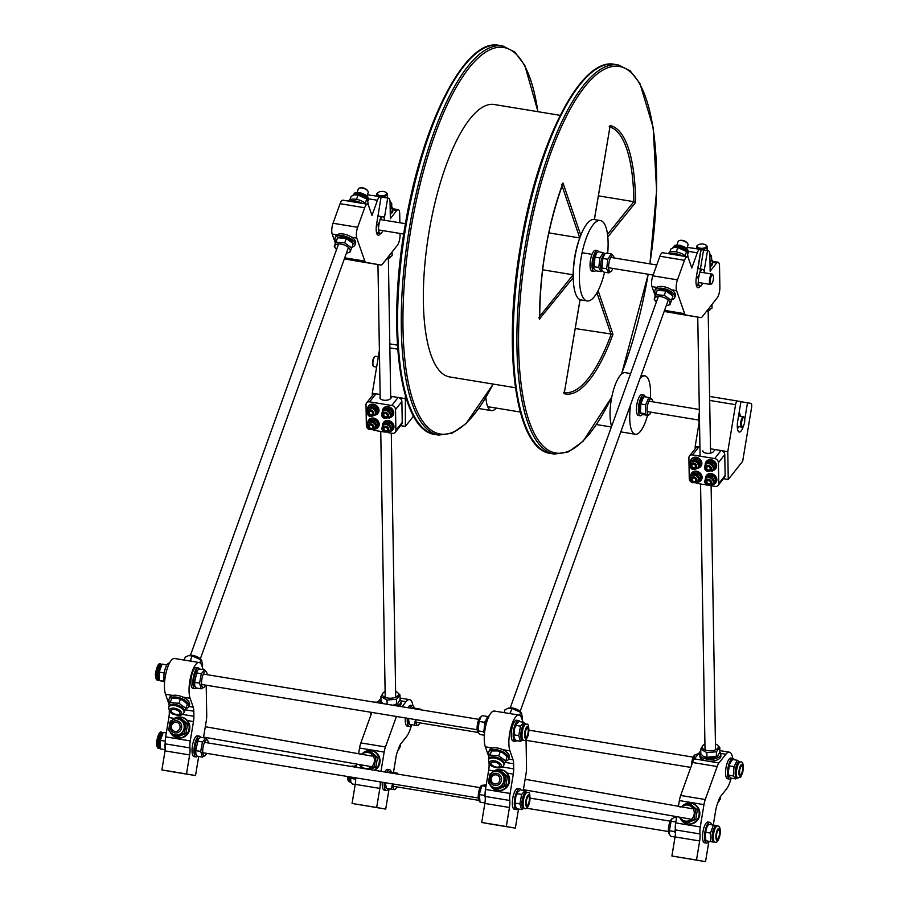 <?xml version="1.0" encoding="UTF-8"?>
<svg xmlns="http://www.w3.org/2000/svg" width="907" height="907" viewBox="0 0 907 907"><rect width="100%" height="100%" fill="white"/><g stroke="black" fill="none" stroke-linecap="round" stroke-linejoin="round"><path stroke-width="1.36" d="M169.269 710.703L169.292 712.244A10.521 3.333 -80.7 0 1 168.872 717.505L165.675 736.869A10.521 3.333 99.3 0 0 165.357 743.876A10.521 3.333 -80.7 0 1 165.04 750.883L161.888 769.93L170.924 771.517L195.527 775.564L198.678 756.495M165.04 750.883L189.642 754.919A10.521 3.333 99.3 0 0 189.96 747.912A10.521 3.333 -80.7 0 1 190.266 740.906L165.675 736.869M189.642 754.919L186.491 773.966L195.527 775.564M203.474 737.731L206.297 720.714A10.521 3.333 -80.7 0 0 206.717 715.453L206.206 685.204M203.236 669.615L201.864 665.681A19.716 6.258 99.3 0 0 199.189 662.529A19.716 6.258 99.3 0 0 190.867 675.942A19.716 6.258 99.3 0 0 190.119 698.288L193.236 707.211L188.781 706.474M185.345 709.83L193.815 711.213A10.521 3.333 99.3 0 0 193.236 707.211M193.815 711.213L193.894 716.281L182.613 714.433M187.398 720.555L193.474 721.553A10.521 3.333 99.3 0 0 193.894 716.281M193.474 721.553L190.266 740.906M186.491 773.966L161.888 769.93M199.189 662.529L174.586 658.493A19.716 6.258 99.3 0 0 166.264 671.894A19.716 6.258 99.3 0 0 165.516 694.252L168.634 703.163A10.521 3.333 -80.7 0 1 169.076 705.204M389.103 788.784A10.521 3.333 99.3 0 0 388.876 790.042L385.713 809.089L352.075 803.455L355.238 784.351L379.84 788.387A10.521 3.333 99.3 0 0 380.203 781.879M355.601 777.832A10.521 3.333 -80.7 0 1 355.238 784.351M356.372 767.311L356.905 764.113M358.616 753.74L359.569 748.026L384.16 752.073A10.521 3.333 -80.7 0 1 385.464 746.96L396.438 716.462M385.464 746.96L360.861 742.912A10.521 3.333 99.3 0 0 359.569 748.026M360.861 742.912L371.836 712.426M377.459 702.687L380.94 698.288M352.075 803.455L376.677 807.491L379.84 788.387M385.713 809.089L376.677 807.491M411.585 724.682A19.716 6.258 -80.7 0 1 406.642 736.461L400.837 743.808A10.521 3.333 99.3 0 0 399.001 747.391L397.289 752.141A10.521 3.333 99.3 0 0 395.985 757.254L393.468 772.503M402.062 706.734L406.053 701.678A19.716 6.258 -80.7 0 1 409.545 699.614A19.716 6.258 -80.7 0 1 412.934 705.793M380.974 771.347L384.16 752.073M489.077 763.263L489.111 764.805A10.521 3.333 -80.7 0 1 488.692 770.066L485.483 789.43A10.521 3.333 99.3 0 0 485.166 796.437A10.521 3.333 -80.7 0 1 484.86 803.443L481.708 822.49L490.744 824.078L515.346 828.125L518.498 809.055M484.86 803.443L509.462 807.479A10.521 3.333 99.3 0 0 509.768 800.473A10.521 3.333 -80.7 0 1 510.085 793.466L485.483 789.43M509.462 807.479L506.299 826.526L515.346 828.125M523.294 790.292L526.117 773.274A10.521 3.333 -80.7 0 0 526.525 768.014L526.049 739.364M523.044 722.176L521.672 718.242A19.716 6.258 99.3 0 0 519.008 715.09A19.716 6.258 99.3 0 0 510.675 728.502A19.716 6.258 99.3 0 0 509.938 750.849L513.045 759.771L508.6 759.034M505.165 762.39L513.623 763.773A10.521 3.333 99.3 0 0 513.045 759.771M513.623 763.773L513.713 768.841L502.421 766.993M507.217 773.115L513.294 774.113A10.521 3.333 99.3 0 0 513.713 768.841M513.294 774.113L510.085 793.466M506.299 826.526L481.708 822.49M519.008 715.09L494.406 711.054A19.716 6.258 99.3 0 0 486.073 724.455A19.716 6.258 99.3 0 0 485.336 746.812L488.454 755.724A10.521 3.333 -80.7 0 1 488.896 757.764M707.891 825.427A8.548 2.71 99.3 0 0 707.777 825.597A8.548 2.71 99.3 0 0 707.131 826.776L706.099 829.633A8.548 2.71 99.3 0 0 705.227 834.928L705.929 840.812L708.945 841.345A10.521 3.333 99.3 0 0 708.684 842.603L705.533 861.65L671.894 856.015L675.057 836.912L699.66 840.959A10.521 3.333 99.3 0 0 699.977 833.941A10.521 3.333 -80.7 0 1 700.283 826.935L703.979 804.634A10.521 3.333 -80.7 0 1 705.283 799.521L717.154 766.528A10.521 3.333 -80.7 0 1 718.99 762.946L725.872 754.239A19.716 6.258 -80.7 0 1 729.353 752.175A19.716 6.258 -80.7 0 1 732.743 758.309M700.283 826.935L675.681 822.898A10.521 3.333 99.3 0 0 675.375 829.905A10.521 3.333 -80.7 0 1 675.057 836.912M675.681 822.898L676.713 816.674M678.436 806.3L679.377 800.586L703.979 804.634M705.283 799.521L680.681 795.473A10.521 3.333 99.3 0 0 679.377 800.586M680.681 795.473L692.551 762.492L717.154 766.528M718.99 762.946L694.388 758.898A10.521 3.333 99.3 0 0 692.551 762.492M694.388 758.898L700.76 750.849M671.894 856.015L696.497 860.051L699.66 840.959M705.533 861.65L696.497 860.051M731.121 778.319A19.716 6.258 -80.7 0 1 726.45 789.022L720.646 796.369A10.521 3.333 99.3 0 0 718.82 799.951L717.108 804.702A10.521 3.333 99.3 0 0 715.804 809.815L713.276 825.064M174.983 731.382A4.603 4.365 100 0 1 172.387 723.956A4.603 4.365 100 0 1 179.847 725.181A4.603 4.365 100 0 1 174.983 731.382M494.803 783.943A4.603 4.365 100 0 1 492.195 776.517A4.603 4.365 100 0 1 499.655 777.741A4.603 4.365 100 0 1 494.803 783.943M505.845 776.222L504.269 785.745L495.653 789.226L497.217 789.509L505.845 786.029L507.421 776.494L500.381 770.44L498.805 770.168L505.845 776.222L507.421 776.494M489.621 775.519L490.188 773.648L492.728 772.413M494.281 771.755L498.805 770.168M490.732 785.247L488.612 783.172L488.68 781.188M495.653 789.226L491.764 786.165M495.131 787.548A8.106 7.687 -80 0 0 504.315 780.904A8.106 7.687 -80 0 0 498.068 771.619M504.269 785.745L505.845 786.029M491.855 772.809A10.521 9.977 100 0 1 500.823 769.658L501.48 769.771A10.521 9.977 100 0 1 509.485 781.8A10.521 9.977 100 0 1 497.943 790.496A10.521 9.977 100 0 1 497.83 790.485A10.521 9.977 100 0 1 497.728 790.462M500.823 769.658A10.521 9.977 100 0 1 508.838 781.687A10.521 9.977 100 0 1 497.285 790.382A10.521 9.977 100 0 1 497.172 790.371A10.521 9.977 100 0 1 489.871 784.442M186.037 723.661L184.461 733.185L175.833 736.665L177.409 736.949L186.026 733.468L187.602 723.933L180.561 717.879L178.996 717.607L186.037 723.661L187.602 723.933M169.802 722.958L170.38 721.088L172.92 719.852M174.461 719.194L178.996 717.607M170.913 732.686L168.793 730.611L168.861 728.627M175.833 736.665L171.956 733.604M175.312 734.987A8.106 7.687 -80 0 0 184.506 728.344A8.106 7.687 -80 0 0 178.248 719.058M184.461 733.185L186.026 733.468M172.035 720.249A10.521 9.977 100 0 1 181.015 717.097L181.672 717.21A10.521 9.977 100 0 1 189.676 729.239A10.521 9.977 100 0 1 178.021 737.924A10.521 9.977 100 0 1 177.908 737.901M181.015 717.097A10.521 9.977 100 0 1 189.019 729.126A10.521 9.977 100 0 1 170.062 731.881M360.192 754.545L368.82 751.064L370.475 751.359L377.516 757.413L375.929 766.948L369.954 769.544M368.82 751.064L375.861 757.118L377.516 757.413M375.861 757.118L374.274 766.653L375.929 766.948M374.274 766.653L367.63 769.159M363.492 768.478L359.013 764.488M360.079 764.68A8.106 7.687 -80 0 0 374.33 761.755A8.106 7.687 -80 0 0 361.904 754.318M371.757 750.713A10.521 9.977 100 0 1 374.659 770.315M362.641 753.354A10.521 9.977 100 0 1 379.262 759.238A10.521 9.977 100 0 1 373.99 770.202M362.04 768.24A10.521 9.977 100 0 1 360.476 765.916M680.012 807.105L688.628 803.625L690.284 803.919L697.324 809.974L695.748 819.509L687.132 822.989L685.477 822.694L678.436 816.64M688.628 803.625L695.669 809.679L697.324 809.974M695.669 809.679L694.093 819.214L695.748 819.509M694.093 819.214L685.477 822.694M679.887 817.241A8.106 7.687 -80 0 0 694.15 814.316A8.106 7.687 -80 0 0 681.713 806.879M691.565 803.285A10.521 9.977 100 0 1 691.678 803.296A10.521 9.977 100 0 1 699.682 815.325A10.521 9.977 100 0 1 687.914 823.987M682.449 805.915A10.521 9.977 100 0 1 699.025 815.212A10.521 9.977 100 0 1 680.295 818.477M716.598 834.089A4.603 1.463 -80.7 0 1 719.217 830.143A4.603 1.463 -80.7 0 1 719.478 834.576A4.603 1.463 -80.7 0 1 717.811 838.703A4.603 1.463 -80.7 0 1 716.598 834.089M739.647 770.088A4.603 1.463 -80.7 0 1 742.266 766.143A4.603 1.463 -80.7 0 1 742.527 770.576A4.603 1.463 -80.7 0 1 740.86 774.691A4.603 1.463 -80.7 0 1 739.647 770.088M526.91 798.534A4.603 1.463 -80.7 0 1 529.03 796.618A4.603 1.463 -80.7 0 1 529.291 801.051A4.603 1.463 -80.7 0 1 527.625 805.178A4.603 1.463 -80.7 0 1 526.275 803.625A4.603 1.463 -80.7 0 1 526.91 798.534M526.185 729.217A4.603 1.463 -80.7 0 1 527.885 728.344A4.603 1.463 -80.7 0 1 528.135 732.788A4.603 1.463 -80.7 0 1 526.479 736.903A4.603 1.463 -80.7 0 1 525.085 734.806A4.603 1.463 -80.7 0 1 526.185 729.217M518.759 735.634L520.505 726.144L523.906 722.312L519.201 721.541L516.287 724.047A8.548 2.71 99.3 0 0 514.632 728.31L513.986 736.575L514.586 738.604L515.72 740.52L520.425 741.291L518.759 735.634L514.054 734.863M514.008 731.711A8.548 2.71 99.3 0 0 513.986 736.575M520.505 726.144L515.8 725.373L514.632 728.31M516.287 724.047L515.709 726.439M525.947 729.988A4.365 1.383 99.3 0 0 525.164 734.398A4.365 1.383 99.3 0 0 525.992 736.858A4.365 1.383 99.3 0 0 528.067 732.777A4.365 1.383 99.3 0 0 527.409 728.23A4.365 1.383 99.3 0 0 525.947 729.988M522.738 740.112L520.425 741.291M526.173 724.251L524.938 724.047A8.106 2.574 99.3 0 0 522.228 727.289A8.106 2.574 99.3 0 0 520.765 735.464A8.106 2.574 99.3 0 0 522.307 740.033L523.543 740.237C525.119 741.178 526.684 739.454 528.237 735.078C529.371 726.813 528.679 723.196 526.173 724.251A8.106 2.574 99.3 0 0 523.464 727.493A8.106 2.574 99.3 0 0 522.001 735.668A8.106 2.574 99.3 0 0 523.543 740.237M523.906 722.312L525.368 724.103M516.605 740.668A10.521 3.333 -80.7 0 1 515.153 741.302L513.181 740.985A10.521 3.333 -80.7 0 1 511.185 735.055A10.521 3.333 -80.7 0 1 513.079 724.444A10.521 3.333 -80.7 0 1 516.593 720.226L518.566 720.555A10.521 3.333 -80.7 0 1 519.734 721.632M515.153 741.302A10.521 3.333 -80.7 0 1 513.147 735.373A10.521 3.333 -80.7 0 1 515.051 724.772A10.521 3.333 -80.7 0 1 518.566 720.555M165.244 741.847L165.267 740.849M165.051 741.155L160.346 740.384L160.482 748.899L165.21 749.715L160.335 748.887L159.813 748.071A8.106 2.574 -80.7 0 1 159.371 740.225A8.106 2.574 -80.7 0 1 162.296 733.003L163.067 732.38L166.321 732.901M163.215 732.391L160.346 740.384M165.255 742.085A10.521 3.333 99.3 0 0 165.255 749.409M164.122 673.663L163.895 672.881L159.201 672.11L159.337 680.635L164.11 681.18M163.895 672.881L164.36 672.223M166.775 664.899L161.922 664.105L161.151 664.729A8.106 2.574 -80.7 0 0 158.226 671.962A8.106 2.574 -80.7 0 0 158.668 679.797L159.19 680.613L164.042 681.406M162.07 664.128L159.201 672.11M169.439 663.176L169.224 663.142A10.521 3.333 99.3 0 0 164.235 672.937A10.521 3.333 99.3 0 0 164.552 682.62M519.904 803.897L521.65 794.419L525.051 790.587L520.346 789.816L517.432 792.31A8.548 2.71 99.3 0 0 515.777 796.584L515.131 804.849L515.732 806.867L516.865 808.783L521.57 809.554L519.904 803.897L515.199 803.126M515.153 799.985A8.548 2.71 99.3 0 0 515.131 804.849M521.65 794.419L516.945 793.636L515.777 796.584M517.432 792.31L516.854 794.702M527.092 798.262A4.365 1.383 99.3 0 0 526.309 802.661A4.365 1.383 99.3 0 0 527.137 805.133A4.365 1.383 99.3 0 0 529.212 801.04A4.365 1.383 99.3 0 0 528.554 796.505A4.365 1.383 99.3 0 0 527.092 798.262M523.883 808.375L521.57 809.554M527.318 792.514L526.083 792.31A8.106 2.574 99.3 0 0 523.373 795.564A8.106 2.574 99.3 0 0 521.91 803.738A8.106 2.574 99.3 0 0 523.452 808.307L524.688 808.511C526.264 809.441 527.829 807.718 529.382 803.353C530.516 795.076 529.824 791.471 527.318 792.514A8.106 2.574 99.3 0 0 524.609 795.768A8.106 2.574 99.3 0 0 523.146 803.942A8.106 2.574 99.3 0 0 524.688 808.511M525.051 790.587L526.514 792.367M517.75 808.931A10.521 3.333 -80.7 0 1 516.298 809.577L514.337 809.248A10.521 3.333 -80.7 0 1 512.33 803.319A10.521 3.333 -80.7 0 1 514.224 792.718A10.521 3.333 -80.7 0 1 517.738 788.5L519.711 788.818A10.521 3.333 -80.7 0 1 520.879 789.895M516.298 809.577A10.521 3.333 -80.7 0 1 514.303 803.647A10.521 3.333 -80.7 0 1 516.196 793.035A10.521 3.333 -80.7 0 1 519.711 788.818M732.573 759.488L729.772 763.717L728.23 772.106L728.593 775.202L733.298 775.984L734.035 766.642L737.278 760.259L732.573 759.488M729.772 763.717A8.548 2.71 99.3 0 0 728.491 768.762M728.797 776.052L728.729 774.601L728.797 776.052L731.11 778.161L735.815 778.932L733.298 775.984M728.23 772.106A8.548 2.71 99.3 0 0 728.559 775.338A8.548 2.71 99.3 0 0 728.627 775.553M742.221 771.676A4.365 1.383 99.3 0 0 741.79 766.03A4.365 1.383 99.3 0 0 739.715 770.111A4.365 1.383 99.3 0 0 740.373 774.646A4.365 1.383 99.3 0 0 742.221 771.676M737.278 760.259L739.727 761.903M729.33 765.871L734.035 766.642M740.554 762.039L739.318 761.835A8.106 2.574 99.3 0 0 735.894 767.356A8.106 2.574 99.3 0 0 736.688 777.832L737.924 778.036C741.926 776.029 739.137 780.315 742.742 772.39C743.74 764.68 743.003 761.234 740.554 762.039A8.106 2.574 99.3 0 0 736.699 769.624A8.106 2.574 99.3 0 0 737.924 778.036M737.13 777.9L735.815 778.932M731.246 778.183A10.521 3.333 -80.7 0 1 729.534 779.102L727.573 778.773A10.521 3.333 -80.7 0 1 726.541 765.179A10.521 3.333 -80.7 0 1 730.974 758.025L732.947 758.343A10.521 3.333 -80.7 0 1 734.273 759.76M729.534 779.102A10.521 3.333 -80.7 0 1 728.502 765.508A10.521 3.333 -80.7 0 1 732.947 758.343M706.099 829.633L705.782 832.297L710.487 833.068L713.367 825.075L708.662 824.304L707.131 826.776M705.782 832.297L705.227 834.928M705.272 837.977A8.548 2.71 99.3 0 0 705.521 839.349A8.548 2.71 99.3 0 0 705.578 839.553M719.398 834.587A4.365 1.383 99.3 0 0 718.741 830.03A4.365 1.383 99.3 0 0 716.666 834.123A4.365 1.383 99.3 0 0 717.324 838.658A4.365 1.383 99.3 0 0 719.398 834.587M713.367 825.075L716.383 825.608M717.505 826.05L716.281 825.846A8.106 2.574 99.3 0 0 712.426 833.397A8.106 2.574 99.3 0 0 713.65 841.832L714.875 842.036C716.915 843.125 718.639 840.676 720.056 834.701C720.623 828.544 719.773 825.653 717.505 826.05A8.106 2.574 99.3 0 0 713.65 833.624A8.106 2.574 99.3 0 0 714.875 842.036M714.081 841.911L708.945 841.345M713.65 842.115L705.929 840.812M710.623 841.594L710.487 833.068M708.821 841.322A10.521 3.333 -80.7 0 1 706.496 843.102L704.524 842.784A10.521 3.333 -80.7 0 1 702.948 831.821A10.521 3.333 -80.7 0 1 707.936 822.025L709.898 822.354A10.521 3.333 -80.7 0 1 711.542 824.78M706.496 843.102A10.521 3.333 -80.7 0 1 704.909 832.15A10.521 3.333 -80.7 0 1 709.898 822.354M378.741 701.066L376.348 702.347M355.646 779.567L355.646 778.478M352.846 766.721A8.106 2.574 -80.7 0 1 352.982 766.608L356.723 765.191M350.635 781.868A8.106 2.574 -80.7 0 1 350.499 781.675A8.106 2.574 -80.7 0 1 349.739 776.88M350.329 776.97L350.635 778.353L355.34 779.124M350.635 778.353L350.85 782.231L352.301 784.011L355.215 784.487M355.657 778.92A10.521 3.333 99.3 0 0 355.657 780.247M388.139 772.526A8.106 2.574 -80.7 0 1 388.275 772.413L389.205 771.8L388.457 772.583M392.924 783.965A8.106 2.574 99.3 0 0 395.373 789.056L394.443 789.657L386.325 788.296L385.804 787.48A8.106 2.574 -80.7 0 1 385.044 782.673M394.443 789.657L386.473 788.319L385.26 782.707M394.296 773.535L394.16 772.617L389.205 771.8M394.16 772.617L397.187 773.149M391.427 789.124L392.459 783.897M395.373 789.056A8.106 2.574 99.3 0 0 396.847 786.891M397.946 774.136A8.106 2.574 99.3 0 0 397.856 773.988A8.106 2.574 99.3 0 0 396.019 773.818M384.829 771.982A10.521 3.333 -80.7 0 1 387.629 769.385L389.591 769.714A10.521 3.333 -80.7 0 1 391.234 772.14M388.525 788.682A10.521 3.333 -80.7 0 1 386.189 790.462L384.217 790.133A10.521 3.333 -80.7 0 1 382.278 782.219M386.801 772.311A10.521 3.333 -80.7 0 1 389.591 769.714M386.189 790.462A10.521 3.333 -80.7 0 1 384.251 782.548M415.973 719.682A8.106 2.574 99.3 0 0 418.422 725.044L417.492 725.657L409.363 724.285L408.853 723.48A8.106 2.574 -80.7 0 1 408.105 718.389M411.733 708.322L412.254 707.8L411.472 708.276M417.492 725.657L409.51 724.308L408.354 718.423M417.311 709.24L417.209 708.616L412.254 707.8M417.209 708.616L420.224 709.149M414.476 725.124L415.44 719.591M418.422 725.044A8.106 2.574 99.3 0 0 419.884 722.879M420.372 709.161L420.791 709.807A8.106 2.574 99.3 0 0 419.363 709.58M408.014 707.709A10.521 3.333 -80.7 0 1 410.667 705.374L412.64 705.703A10.521 3.333 -80.7 0 1 414.284 708.129M411.563 724.67A10.521 3.333 -80.7 0 1 409.227 726.462L407.266 726.133A10.521 3.333 -80.7 0 1 405.35 717.936M409.987 708.038A10.521 3.333 -80.7 0 1 412.64 705.703M409.227 726.462A10.521 3.333 -80.7 0 1 407.311 718.253M691.485 765.451A8.106 2.574 -80.7 0 1 692.948 757.912A8.106 2.574 -80.7 0 1 694.728 754.987L698.594 753.581M695.045 754.726L694.127 757.243L695.522 757.47M694.127 757.243L691.939 764.216M675.364 829.848L674.309 831.549L675.466 832.898M669.343 834.247A8.106 2.574 -80.7 0 1 669.207 834.055A8.106 2.574 -80.7 0 1 669.899 821.912A8.106 2.574 -80.7 0 1 671.69 818.987L674.491 817.411L676.543 817.751M672.008 818.726L671.089 821.243L675.828 822.025M671.089 821.243L669.343 830.733L674.309 831.549M669.343 830.733L669.559 834.61L671.01 836.39L675.035 837.048M675.477 831.481A10.521 3.333 99.3 0 0 675.466 832.807M194.597 685.873A8.106 2.574 -80.7 0 1 194.461 685.681A8.106 2.574 -80.7 0 1 195.152 673.538A8.106 2.574 -80.7 0 1 196.944 670.613A8.106 2.574 -80.7 0 1 197.08 670.511M203.894 687.359L201.229 688.832L196.263 688.016L194.812 686.225L194.608 682.359L197.261 670.352L199.755 669.037L204.71 669.854L206.377 671.996M201.229 688.832L199.563 683.175L194.608 682.359M199.563 683.175L201.309 673.686L196.343 672.869M201.309 673.686L204.71 669.854M207.204 674.706A8.106 2.574 99.3 0 0 206.513 672.189A8.106 2.574 99.3 0 0 203.032 674.831A8.106 2.574 99.3 0 0 201.615 684.184A8.106 2.574 99.3 0 0 204.041 687.257A8.106 2.574 99.3 0 0 205.504 685.091M196.297 688.016A10.521 3.333 -80.7 0 1 194.846 688.662L192.885 688.345A10.521 3.333 -80.7 0 1 190.878 682.404A10.521 3.333 -80.7 0 1 192.772 671.804A10.521 3.333 -80.7 0 1 196.286 667.586L198.259 667.915A10.521 3.333 -80.7 0 1 199.506 669.139M194.846 688.662A10.521 3.333 -80.7 0 1 192.851 682.733A10.521 3.333 -80.7 0 1 194.744 672.132A10.521 3.333 -80.7 0 1 198.259 667.915M195.753 754.148A8.106 2.574 -80.7 0 1 195.606 753.955A8.106 2.574 -80.7 0 1 196.297 741.813A8.106 2.574 -80.7 0 1 198.089 738.888A8.106 2.574 -80.7 0 1 198.225 738.774M205.039 755.633L202.374 757.096L197.42 756.279L195.957 754.499L195.753 750.622L198.406 738.627L200.9 737.312L205.855 738.128L207.522 740.259M202.374 757.096L200.708 751.438L195.753 750.622M200.708 751.438L202.454 741.949L197.488 741.144M202.454 741.949L205.855 738.128M208.361 742.98A8.106 2.574 99.3 0 0 207.658 740.452A8.106 2.574 99.3 0 0 204.177 743.105A8.106 2.574 99.3 0 0 202.76 752.459A8.106 2.574 99.3 0 0 205.186 755.531A8.106 2.574 99.3 0 0 206.649 753.354M197.443 756.291A10.521 3.333 -80.7 0 1 195.991 756.937L194.03 756.608A10.521 3.333 -80.7 0 1 192.023 750.679A10.521 3.333 -80.7 0 1 193.917 740.078A10.521 3.333 -80.7 0 1 197.431 735.86L199.404 736.178A10.521 3.333 -80.7 0 1 200.651 737.414M195.991 756.937A10.521 3.333 -80.7 0 1 193.996 751.007A10.521 3.333 -80.7 0 1 195.889 740.395A10.521 3.333 -80.7 0 1 199.404 736.178M485.642 721.054L484.055 722.233L484.689 724.738M484.134 729.625L483.057 731.7L484.225 732.527M484.055 722.233L479.1 721.416L478.091 730.883L483.057 731.7M478.091 730.883L478.046 732.539L480.415 734.579L484.361 735.226M416.018 722.244L477.978 732.425A8.106 2.574 -80.7 0 1 477.864 732.266A8.106 2.574 -80.7 0 1 478.012 721.768A8.106 2.574 -80.7 0 1 480.347 717.188L482.422 715.634L487.376 716.451M481.175 716.519L479.1 721.416M489.236 715.77A10.521 3.333 99.3 0 0 485.313 722.142A10.521 3.333 99.3 0 0 484.463 734.001M485.064 794.385L484.27 795.371L485.234 797.151M484.27 795.371L479.304 794.555L480.052 802.173L484.928 802.967M480.052 802.173L479.021 800.53A8.106 2.574 -80.7 0 1 478.374 794.124A8.106 2.574 -80.7 0 1 481.492 785.462A8.106 2.574 -80.7 0 1 481.753 785.281M481.492 785.462L486.254 784.77M479.304 794.555L481.81 785.757L485.982 786.448M485.279 798.183A10.521 3.333 99.3 0 0 485.268 799.112M377.868 192.703A5.261 2.472 -1 0 0 377.561 192.919A5.261 2.472 -1 0 0 376.768 194.257A5.261 2.472 -1 0 0 378.128 195.878A5.261 2.472 -1 0 0 383.933 196.456A5.261 2.472 -1 0 0 387.278 194.075A5.261 2.472 -1 0 0 386.45 192.772A5.261 2.472 -1 0 0 386.133 192.567M378.604 195.084A4.603 2.165 179 0 1 378.106 192.499A4.603 2.165 179 0 1 385.883 192.363A4.603 2.165 179 0 1 384.806 195.277A4.603 2.165 179 0 1 378.604 195.084M174.745 709.523A4.603 2.199 19.8 0 1 179.439 711.916A4.603 2.199 19.8 0 1 178.838 714.444A4.603 2.199 19.8 0 1 171.57 711.825A4.603 2.199 19.8 0 1 174.745 709.523M357.052 192.556L358.299 189.075A5.261 2.506 19.8 0 1 359.557 188.078A5.261 2.506 19.8 0 1 362.256 188.01A5.261 2.506 19.8 0 1 367.857 191.071A5.261 2.506 19.8 0 1 368.197 192.635L366.938 196.116M367.641 190.776A4.603 2.199 -160.2 0 0 367.482 190.504A4.603 2.199 -160.2 0 0 362.573 187.828A4.603 2.199 -160.2 0 0 360.215 187.885A4.603 2.199 -160.2 0 0 359.909 187.998M495.233 762.22A4.603 2.199 19.8 0 1 499.406 764.68A4.603 2.199 19.8 0 1 498.657 767.005A4.603 2.199 19.8 0 1 491.39 764.386A4.603 2.199 19.8 0 1 495.233 762.22M676.86 245.117L678.119 241.636A5.261 2.506 19.8 0 1 679.366 240.638A5.261 2.506 19.8 0 1 682.835 240.729A5.261 2.506 19.8 0 1 687.676 243.632A5.261 2.506 19.8 0 1 688.005 245.196L686.758 248.677M687.461 243.337A4.603 2.199 -160.2 0 0 687.291 243.065A4.603 2.199 -160.2 0 0 683.062 240.525A4.603 2.199 -160.2 0 0 680.023 240.446A4.603 2.199 -160.2 0 0 679.728 240.559M697.676 245.264A5.261 2.472 -1 0 0 697.37 245.48A5.261 2.472 -1 0 0 696.576 246.817A5.261 2.472 -1 0 0 701.882 249.21A5.261 2.472 -1 0 0 707.097 246.636A5.261 2.472 -1 0 0 706.258 245.332A5.261 2.472 -1 0 0 705.941 245.128M698.685 244.607A4.603 2.165 179 0 1 705.703 244.924A4.603 2.165 179 0 1 704.864 247.736A4.603 2.165 179 0 1 698.855 247.838A4.603 2.165 179 0 1 697.914 245.06A4.603 2.165 179 0 1 698.685 244.607M710.43 279.118A4.603 1.463 -80.7 0 1 713.061 275.172A4.603 1.463 -80.7 0 1 713.31 279.605A4.603 1.463 -80.7 0 1 711.655 283.732A4.603 1.463 -80.7 0 1 710.43 279.118M713.061 275.172L712.607 274.47A5.261 1.667 99.3 0 0 712.108 274.084A5.261 1.667 99.3 0 0 709.614 278.982A5.261 1.667 99.3 0 0 710.408 284.458A5.261 1.667 99.3 0 0 711.009 284.254L711.655 283.732M381.904 232.396L381.144 233.518L378.128 232.986L378.684 230.344L377.981 224.46L379.511 222L380.861 216.467L383.876 217.011L384.228 218.258M382.822 230.616L382.675 231.047A8.548 2.71 -80.7 0 1 382.028 232.215A8.548 2.71 -80.7 0 1 380.781 233.439M379.693 233.246A8.548 2.71 -80.7 0 1 378.684 230.344M378.627 227.294A8.548 2.71 -80.7 0 1 379.511 222M380.532 219.131A8.548 2.71 -80.7 0 1 382.425 216.739M383.514 216.932A8.548 2.71 -80.7 0 1 384.285 218.474A8.548 2.71 -80.7 0 1 384.523 219.834L384.534 220.242M376.53 232.759L381.144 233.518M376.53 232.714L378.128 232.986M377.981 224.46L376.598 224.233A10.521 3.333 -80.7 0 0 378.174 235.185A10.521 3.333 -80.7 0 0 380.509 233.405M377.958 215.991L380.861 216.467M701.723 284.957L700.952 286.079L697.937 285.546L698.447 279.855L697.789 277.02L699.32 274.56L700.669 269.028L703.685 269.572L704.036 270.83M702.642 283.177L702.483 283.608A8.548 2.71 -80.7 0 1 701.837 284.775A8.548 2.71 -80.7 0 1 700.589 286M699.512 285.807A8.548 2.71 -80.7 0 1 698.492 282.905M698.447 279.855A8.548 2.71 -80.7 0 1 699.32 274.56M700.351 271.692A8.548 2.71 -80.7 0 1 702.245 269.3M703.322 269.492A8.548 2.71 -80.7 0 1 704.093 271.034A8.548 2.71 -80.7 0 1 704.342 272.395L704.342 272.803M696.349 285.32L700.952 286.079M696.338 285.274L697.937 285.546M697.789 277.02L696.406 276.794A10.521 3.333 99.3 0 0 697.993 287.746A10.521 3.333 99.3 0 0 700.317 285.966M697.778 268.551L700.669 269.028M700.419 268.994L703.571 249.981L701.1 249.674L697.971 268.585M690.771 247.928L691.656 248.03A7.891 2.506 -80.7 0 1 691.905 248.121A7.891 2.506 99.3 0 1 692.064 248.076L700.93 249.47L696.406 276.794M704.115 271.102L707.505 250.627L708.39 250.785A7.891 2.506 -80.7 0 1 709.875 255.048L710.147 271.227L716.632 263.03A7.891 2.506 -80.7 0 1 718.027 262.202A7.891 2.506 -80.7 0 1 719.523 266.477L719.875 287.338A7.891 2.506 -80.7 0 1 717.21 297.813L702.211 316.781A7.891 2.506 -80.7 0 1 700.816 317.609L685.703 314.944A7.891 2.506 -80.7 0 1 684.638 313.686L676.588 290.648A7.891 2.506 -80.7 0 1 677.45 279.855L684.49 260.298A7.891 2.506 -80.7 0 1 687.268 256.783A7.891 2.506 -80.7 0 1 688.334 258.041L691.814 267.996L697.268 252.826A7.891 2.506 -80.7 0 1 700.045 249.312L693.481 248.235M703.571 249.981L707.505 250.627M691.928 248.121L687.234 247.35M675.443 245.264L675.454 245.275A7.891 2.506 99.3 0 0 675.443 245.264A7.891 2.506 99.3 0 0 673.912 246.273M676.214 313.561L676.214 313.561A7.891 2.506 99.3 0 0 676.225 313.561L700.816 317.609A7.891 2.506 -80.7 0 1 700.805 317.609L664.162 311.441M687.268 256.783L662.666 252.736A7.891 2.506 99.3 0 0 659.899 256.25L652.847 275.819A7.891 2.506 99.3 0 0 651.997 286.601L655.228 295.886M687.257 247.294L690.771 247.883M371.541 195.47L367.437 194.744M384.296 218.542L387.686 198.066L388.57 198.225A7.891 2.506 -80.7 0 1 390.067 202.488L390.339 218.666L396.812 210.469A7.891 2.506 -80.7 0 1 398.218 209.642A7.891 2.506 -80.7 0 1 399.715 213.916L399.862 222.759M400.044 233.45L400.066 234.777A7.891 2.506 -80.7 0 1 397.402 245.253L382.403 264.22A7.891 2.506 -80.7 0 1 381.008 265.048L365.884 262.384A7.891 2.506 -80.7 0 1 364.829 261.125L356.78 238.088A7.891 2.506 -80.7 0 1 357.641 227.294L364.682 207.737A7.891 2.506 -80.7 0 1 367.448 204.222L342.846 200.175A7.891 2.506 99.3 0 0 340.08 203.69L333.039 223.258A7.891 2.506 99.3 0 0 332.177 234.04L335.397 243.257M356.406 261.001L381.008 265.048A7.891 2.506 -80.7 0 1 380.997 265.048L356.394 261.001A7.891 2.506 99.3 0 0 356.406 261.001A7.891 2.506 99.3 0 0 356.417 261.001L344.343 258.88M367.448 204.222A7.891 2.506 -80.7 0 1 368.514 205.481L371.995 215.435L377.459 200.266A7.891 2.506 -80.7 0 1 380.226 196.751A7.891 2.506 -80.7 0 1 380.237 196.751L381.121 196.91L376.598 224.233M355.623 192.703L355.635 192.703A7.891 2.506 99.3 0 0 355.623 192.703A7.891 2.506 99.3 0 0 354.093 193.713M372.358 195.459L380.226 196.751L372.369 195.459A7.891 2.506 99.3 0 0 372.358 195.459A7.891 2.506 99.3 0 0 371.87 195.515L367.414 194.79M387.686 198.066L381.11 196.989M676.339 251.783L677.835 247.634L674.128 247.384L670.919 248.96L669.706 252.339M674.298 247.339A8.106 3.866 19.8 0 1 674.434 247.294A8.106 3.866 19.8 0 1 678.595 247.192A8.106 3.866 19.8 0 1 687.245 251.897A8.106 3.866 19.8 0 1 687.381 252.135M687.245 251.897L688.118 257.543M687.495 252.282L686.576 251.534L685.08 255.683M686.576 251.534L677.835 247.634M682.075 255.933A10.521 5.023 -160.2 0 0 675.364 253.597A10.521 5.023 -160.2 0 0 669.559 253.869M686.021 256.579A10.521 5.023 -160.2 0 0 675.987 251.863A10.521 5.023 -160.2 0 0 668.232 253.654M356.53 199.223L358.027 195.073L354.308 194.824L351.1 196.4L349.887 199.778M354.478 194.778A8.106 3.866 19.8 0 1 354.614 194.733A8.106 3.866 19.8 0 1 358.775 194.62A8.106 3.866 19.8 0 1 367.426 199.336A8.106 3.866 19.8 0 1 367.573 199.574M367.426 199.336L368.31 204.982M367.686 199.721L366.768 198.973L365.272 203.123M366.768 198.973L358.027 195.073M362.256 203.361A10.521 5.023 -160.2 0 0 355.544 201.037A10.521 5.023 -160.2 0 0 349.739 201.309M366.201 204.018A10.521 5.023 -160.2 0 0 356.168 199.302A10.521 5.023 -160.2 0 0 348.413 201.093M710.011 262.973L711.61 260.366L711.542 255.933L709.909 256.828M709.898 256.148A8.106 3.821 -1 0 0 710.09 255.286L709.546 252.384M710.068 254.3L711.542 255.933M711.598 259.561A10.521 4.954 179 0 1 712.607 261.624L712.641 263.483A10.521 4.954 179 0 1 710.079 266.794M712.607 261.624A10.521 4.954 179 0 1 710.045 264.935M390.191 210.413L391.767 207.726L391.699 203.293L390.089 204.268M390.078 203.587A8.106 3.821 -1 0 0 390.271 202.726L389.738 199.823M390.259 201.739L391.699 203.293M391.756 206.977A10.521 4.954 179 0 1 392.788 209.064L392.822 210.912A10.521 4.954 179 0 1 390.259 214.233M392.788 209.064A10.521 4.954 179 0 1 390.225 212.374M339.32 237.226A8.106 3.866 19.8 0 1 346.463 237.917A8.106 3.866 19.8 0 1 352.12 241.84L353.254 243.552L346.27 238.518L337.563 237.759L339.32 237.226M346.451 253.008A8.106 3.866 -160.2 0 0 348.197 252.747A8.106 3.866 -160.2 0 0 349.853 249.176A8.106 3.866 -160.2 0 0 343.957 244.879A8.106 3.866 -160.2 0 0 336.474 244.3A8.106 3.866 -160.2 0 0 335.397 248.133L334.264 246.409L337.563 237.759L335.987 242.135L344.694 242.895L346.27 238.518M334.264 246.409L335.987 242.135M344.694 242.895L351.678 247.94L353.254 243.552M351.678 247.94L349.955 252.214L348.197 252.747M335.397 248.133A8.106 3.866 -160.2 0 0 336.565 249.448M336.055 241.466A10.521 5.023 19.8 0 1 335.114 237.94L335.737 236.205A10.521 5.023 19.8 0 1 347.517 235.106A10.521 5.023 19.8 0 1 355.533 243.325L354.909 245.071A10.521 5.023 19.8 0 1 351.95 247.18M335.114 237.94A10.521 5.023 19.8 0 1 346.893 236.852A10.521 5.023 19.8 0 1 354.909 245.071M386.711 258.767L392.13 255.649L392.073 251.987M390.157 257.361A8.106 3.821 179 0 1 389.942 257.531A8.106 3.821 179 0 1 386.518 259.017M655.205 300.693L654.174 299.14L657.19 290.376L659.128 289.786A8.106 3.866 19.8 0 1 666.033 290.399A8.106 3.866 19.8 0 1 671.94 294.401L672.971 295.954L671.531 300.33L669.956 304.707L668.017 305.308A8.106 3.866 -160.2 0 0 669.627 301.668A8.106 3.866 -160.2 0 0 663.527 297.349A8.106 3.866 -160.2 0 0 656.214 296.884A8.106 3.866 -160.2 0 0 655.205 300.693A8.106 3.866 -160.2 0 0 656.373 302.008M657.19 290.376L665.806 290.977L672.971 295.954L669.956 304.707M655.614 294.764L664.23 295.353L665.806 290.977M664.23 295.353L671.395 300.33M666.271 305.568A8.106 3.866 -160.2 0 0 668.017 305.308M655.874 294.038A10.521 5.023 19.8 0 1 654.933 290.501L655.557 288.766A10.521 5.023 19.8 0 1 667.019 287.564A10.521 5.023 19.8 0 1 675.341 295.886L674.717 297.632A10.521 5.023 19.8 0 1 671.724 299.752M654.933 290.501A10.521 5.023 19.8 0 1 666.396 289.299A10.521 5.023 19.8 0 1 674.717 297.632M706.553 311.294L712.029 308.085L711.972 304.446M709.954 309.933A8.106 3.821 179 0 1 709.75 310.092A8.106 3.821 179 0 1 706.326 311.577M573.235 277.61L539.722 318.674C539.801 271.851 547.522 226.852 562.884 183.645L563.02 183.01A136.05 43.173 99.3 0 0 539.642 319.309L538.871 317.359M562.068 185.867L579.766 237.951A37.459 11.882 99.3 0 0 573.156 274.798L573.235 274.81M548.814 232.872L579.788 237.963M561.637 184.597L563.02 183.01L580.786 235.31M539.71 316.316L573.156 274.798L542.613 269.776M563.587 392.289L564.188 393.683A136.05 43.173 99.3 0 0 612.951 334.298L575.231 328.549M580.095 299.684L564.188 393.683L580.038 299.661M610.003 126.991A134.735 42.754 -80.7 0 1 633.857 201.683L635.558 202.476A136.05 43.173 99.3 0 0 610.173 125.574L594.414 219.551M594.346 219.539L610.173 125.574L609.141 126.753M607.52 234.38L633.857 201.683L598.405 195.855M560.186 115.348L494.349 104.532A138.023 43.797 99.3 0 0 429.045 231.886A138.023 43.797 99.3 0 0 449.577 376.915L515.414 387.731M600.355 220.526L594.198 219.517A40.747 12.925 99.3 0 0 574.857 257.475A40.747 12.925 99.3 0 0 580.979 299.934L587.135 300.943A40.747 12.925 -80.7 0 1 581.013 258.495A40.747 12.925 -80.7 0 1 600.355 220.526A40.747 12.925 -80.7 0 1 607.701 253.314M604.584 272.225A40.747 12.925 -80.7 0 1 587.135 300.943M595.661 270.569A10.521 3.333 -80.7 0 1 594.006 271.431L592.033 271.114A10.521 3.333 -80.7 0 1 591.364 256.228A10.521 3.333 -80.7 0 1 595.446 250.355L597.418 250.683A10.521 3.333 -80.7 0 1 598.62 251.829M594.006 271.431A10.521 3.333 -80.7 0 1 593.337 256.545A10.521 3.333 -80.7 0 1 597.418 250.683M593.711 268.585A8.106 2.574 -80.7 0 1 593.62 268.449A8.106 2.574 -80.7 0 1 593.881 257.588A8.106 2.574 -80.7 0 1 596.103 253.382A8.106 2.574 -80.7 0 1 596.33 253.223M602.271 270.762L600.956 271.635L595.99 270.819L593.813 268.744L594.981 257.157L596.772 252.849L598.337 251.783L603.291 252.588L604.901 253.937M600.956 271.635L598.767 267.486L593.813 266.669M598.767 267.486L599.935 257.973L594.981 257.157M599.935 257.973L603.291 252.588M604.209 254.516A8.106 2.574 99.3 0 0 601.749 258.88A8.106 2.574 99.3 0 0 601.59 269.878A8.106 2.574 -80.7 0 1 601.5 269.753A8.106 2.574 -80.7 0 1 601.749 258.88A8.106 2.574 -80.7 0 1 603.971 254.674A8.106 2.574 -80.7 0 1 604.209 254.516M610.83 271.488L608.824 272.928L603.869 272.111L601.681 270.048L602.86 258.45L604.64 254.141L606.216 253.076L611.171 253.892L613.449 256.114M608.824 272.928L606.636 268.778L601.681 267.973M606.636 268.778L607.815 259.266L602.86 258.45M607.815 259.266L611.171 253.892M614.13 257.973A8.106 2.574 99.3 0 0 613.54 256.25A8.106 2.574 99.3 0 0 609.617 260.173A8.106 2.574 99.3 0 0 608.71 268.835A8.106 2.574 99.3 0 0 611.069 271.318A8.106 2.574 99.3 0 0 612.837 268.427M717.448 756.143A8.106 3.821 179 0 1 717.244 756.302A8.106 3.821 179 0 1 707.505 757.991A8.106 3.821 179 0 1 703.549 756.54A8.106 3.821 179 0 1 703.424 756.449M717.176 744.896L719.795 747.47L719.875 752.141L717.596 756.03L706.938 757.311L703.276 756.336L700.805 753.876L700.726 749.205L703.152 745.203M706.938 757.311L706.859 752.64L700.726 749.205M719.795 747.47L716.383 751.778L716.462 756.449M716.383 751.778L706.859 752.64M704.932 744.148A8.106 3.821 -1 0 0 703.356 745.044A8.106 3.821 -1 0 0 707.381 750.577A8.106 3.821 -1 0 0 716.541 749.284A8.106 3.821 -1 0 0 717.052 744.806A8.106 3.821 -1 0 0 715.442 743.967M719.875 752.141A10.521 4.954 179 0 1 720.872 754.205L720.906 756.064A10.521 4.954 179 0 1 706.689 760.928A10.521 4.954 179 0 1 699.875 756.415L699.841 754.556A10.521 4.954 179 0 1 700.782 752.459M720.872 754.205A10.521 4.954 179 0 1 706.655 759.068A10.521 4.954 179 0 1 699.841 754.556M397.64 703.583A8.106 3.821 179 0 1 397.436 703.741A8.106 3.821 179 0 1 393.536 705.329M383.276 703.651L380.997 701.315L380.917 696.644L383.332 692.642M397.357 692.336L399.976 694.909L400.055 699.58L397.788 703.469L393.139 705.272M387.108 704.274L387.04 700.079L380.917 696.644M399.976 694.909L396.574 699.218L396.654 703.889M396.574 699.218L387.04 700.079M385.112 691.587A8.106 3.821 -1 0 0 383.536 692.483A8.106 3.821 -1 0 0 387.572 698.016A8.106 3.821 -1 0 0 396.722 696.723A8.106 3.821 -1 0 0 397.243 692.245A8.106 3.821 -1 0 0 395.633 691.406M400.055 699.58A10.521 4.954 179 0 1 401.064 701.644L401.087 703.503A10.521 4.954 179 0 1 399.352 706.292M380.35 703.163A10.521 4.954 179 0 1 380.033 701.995A10.521 4.954 179 0 1 380.974 699.898M401.064 701.644A10.521 4.954 179 0 1 396.518 705.827M511.321 713.832L510.346 712.845L509.258 713.492M510.346 712.845L511.922 708.469L508.203 708.22L505.006 709.796L503.986 712.63M508.373 708.174A8.106 3.866 19.8 0 1 508.521 708.129A8.106 3.866 19.8 0 1 512.682 708.027A8.106 3.866 19.8 0 1 521.321 712.732L522.489 717.596L521.956 719.058M521.582 713.117L520.663 712.369L519.609 715.294M520.663 712.369L511.922 708.469M191.513 661.271L190.527 660.285L189.45 660.931M190.527 660.285L192.103 655.908L188.395 655.659L185.187 657.235L184.166 660.069M188.565 655.614A8.106 3.866 19.8 0 1 188.701 655.568A8.106 3.866 19.8 0 1 192.862 655.466A8.106 3.866 19.8 0 1 201.513 660.171L202.669 665.035L202.148 666.498M201.762 660.557L200.844 659.808L199.789 662.734M200.844 659.808L192.103 655.908M718.571 800.734L720.192 799.282L720.158 797.072M398.751 748.173L400.372 746.722L400.338 744.511M507.228 756.744L502.682 752.787L497.648 750.928L491.537 750.939L490.041 755.1L498.748 755.86L505.732 760.905L507.228 756.744M502.682 752.787A8.548 4.082 -160.2 0 0 497.648 750.928M491.719 750.543L490.041 755.1M505.732 760.905L503.793 765.247M500.245 751.699L498.748 755.86M503.793 765.259L504.19 764.17A8.106 3.866 -160.2 0 0 498.011 757.833A8.106 3.866 -160.2 0 0 488.93 758.683L488.544 759.771C488.93 764.136 490.88 766.574 494.394 767.073C499.156 768.626 502.285 768.014 503.793 765.259A8.106 3.866 -160.2 0 0 497.478 758.876A8.106 3.866 -160.2 0 0 488.544 759.771M489.746 755.395A10.521 5.023 19.8 0 1 488.816 751.88L489.44 750.146A10.521 5.023 19.8 0 1 501.22 749.046A10.521 5.023 19.8 0 1 509.235 757.266L508.6 759.012A10.521 5.023 19.8 0 1 505.653 761.12M488.816 751.88A10.521 5.023 19.8 0 1 500.585 750.792A10.521 5.023 19.8 0 1 508.6 759.012M187.42 704.183L182.863 700.227L177.829 698.367L171.718 698.379L170.221 702.54L178.94 703.299L185.924 708.333L187.42 704.183M182.863 700.227A8.548 4.082 -160.2 0 0 177.829 698.367M171.911 697.982L170.221 702.54M185.924 708.333L183.985 712.687M180.436 699.138L178.94 703.299M183.974 712.698L184.37 711.61A8.106 3.866 -160.2 0 0 178.191 705.272A8.106 3.866 -160.2 0 0 169.121 706.122L168.725 707.199C169.11 711.576 171.06 714.013 174.575 714.512C179.337 716.065 182.477 715.453 183.974 712.698A8.106 3.866 -160.2 0 0 177.659 706.315A8.106 3.866 -160.2 0 0 168.725 707.199M169.938 702.834A10.521 5.023 19.8 0 1 169.008 699.32L169.632 697.585A10.521 5.023 19.8 0 1 181.4 696.485A10.521 5.023 19.8 0 1 189.416 704.705L188.792 706.451A10.521 5.023 19.8 0 1 185.833 708.56M169.008 699.32A10.521 5.023 19.8 0 1 180.776 698.231A10.521 5.023 19.8 0 1 188.792 706.451M374.999 356.485L374.353 357.007A4.603 1.463 99.3 0 0 373.276 358.843A4.603 1.463 99.3 0 0 372.947 365.566L373.389 366.269A5.261 1.667 -80.7 0 1 373.763 358.582A5.261 1.667 -80.7 0 1 374.999 356.485A5.261 1.667 -80.7 0 1 375.6 356.281L378.344 356.734M376.62 367.108L373.899 366.655A5.261 1.667 -80.7 0 1 373.389 366.269M744.33 417.81L743.887 417.118A5.261 1.667 99.3 0 0 743.389 416.721A5.261 1.667 99.3 0 0 741.552 419.034A5.261 1.667 99.3 0 0 740.679 424.238A5.261 1.667 99.3 0 0 741.677 427.095A5.261 1.667 99.3 0 0 742.277 426.891L742.924 426.369A4.603 1.463 -80.7 0 1 741.563 424.714A4.603 1.463 -80.7 0 1 742.289 419.488A4.603 1.463 -80.7 0 1 744.33 417.81A4.603 1.463 -80.7 0 1 744.59 422.254A4.603 1.463 -80.7 0 1 742.924 426.369M645.296 396.903A10.521 3.333 99.3 0 0 643.8 395.033A10.521 3.333 99.3 0 0 639.752 400.803A10.521 3.333 99.3 0 0 638.539 412.141A10.521 3.333 99.3 0 0 640.399 415.78A10.521 3.333 99.3 0 0 642.496 414.352M643.8 395.033L641.839 394.704A10.521 3.333 99.3 0 0 637.78 400.486A10.521 3.333 99.3 0 0 636.567 411.823A10.521 3.333 99.3 0 0 638.426 415.463L640.399 415.78M652.757 401.824A8.106 2.574 99.3 0 0 652.054 399.307A8.106 2.574 99.3 0 0 650.194 399.171A8.106 2.574 99.3 0 0 647.133 409.204A8.106 2.574 99.3 0 0 649.582 414.374L648.244 415.44L643.29 414.624L640.013 412.798A8.106 2.574 -80.7 0 1 639.526 405.214A8.106 2.574 -80.7 0 1 642.326 397.878A8.106 2.574 -80.7 0 1 642.485 397.731A8.106 2.574 -80.7 0 1 642.655 397.606M648.244 415.44L645.433 413.762L640.478 412.946L640.75 403.966L643.664 396.79M643.823 396.665L648.788 397.481L651.589 399.159M645.433 413.762L645.705 404.783L640.75 403.966M645.705 404.783L648.788 397.481M649.582 414.374A8.106 2.574 99.3 0 0 649.741 414.227A8.106 2.574 99.3 0 0 651.045 412.209M630.773 404.171A29.58 9.387 99.3 0 0 629.707 417.81A29.58 9.387 99.3 0 0 635.331 434.272A29.58 9.387 99.3 0 0 647.519 415.315M650.387 398.048A29.58 9.387 99.3 0 0 644.922 375.895A29.58 9.387 99.3 0 0 639.945 378.684M611.635 426.279A29.58 9.387 -80.7 0 1 610.026 414.578A29.58 9.387 -80.7 0 1 625.252 372.664L630.626 373.548M485.914 397.493A29.58 9.387 99.3 0 0 491.413 410.61A29.58 9.387 99.3 0 0 496.197 408.071M691.95 482.433A3.945 3.243 38.3 0 1 689.252 478.658L688.901 457.797A3.945 3.243 38.3 0 1 689.501 455.96A3.945 3.243 38.3 0 1 692.54 454.929L714.682 458.568A3.945 3.243 38.3 0 1 718.423 462.649L718.775 483.51A3.945 3.243 38.3 0 1 718.174 485.358A3.945 3.243 38.3 0 1 715.147 486.39L710.952 485.698M706.972 485.041L696.202 483.272M718.174 485.358L724.523 477.331A3.945 3.243 -141.7 0 0 725.124 475.495L718.775 483.51M692.54 454.929L698.878 446.902A3.945 3.243 -141.7 0 0 695.85 447.933L689.501 455.96M718.423 462.649L724.772 454.622A3.945 3.243 -141.7 0 0 721.02 450.541L715.113 449.566L713.492 451.618A5.521 2.596 -1 0 1 707.358 453.341A5.521 2.596 -1 0 1 702.812 450.858M698.878 446.902L695.193 446.289L695.227 448.704M724.772 454.622L725.124 475.495M698.367 482.036A5.918 4.864 -141.7 0 0 700.85 480.54A5.918 4.864 -141.7 0 0 701.145 475.393A5.918 4.864 -141.7 0 0 696.497 471.719A5.918 4.864 -141.7 0 0 691.565 473.193A5.918 4.864 -141.7 0 0 690.703 476.413M701.02 480.291A5.918 4.864 -141.7 0 0 701.213 480.064A5.918 4.864 -141.7 0 0 701.508 474.928A5.918 4.864 -141.7 0 0 696.871 471.255A5.918 4.864 -141.7 0 0 691.939 472.728A5.918 4.864 -141.7 0 0 691.758 472.966M712.902 470.552A5.918 4.864 -141.7 0 0 715.374 469.044A5.918 4.864 -141.7 0 0 713.038 461.062A5.918 4.864 -141.7 0 0 706.088 461.708A5.918 4.864 -141.7 0 0 705.227 464.928M715.555 468.806A5.918 4.864 -141.7 0 0 715.748 468.579A5.918 4.864 -141.7 0 0 713.401 460.597A5.918 4.864 -141.7 0 0 706.462 461.244A5.918 4.864 -141.7 0 0 706.292 461.482M713.129 484.463A5.918 4.864 -141.7 0 0 715.612 482.966A5.918 4.864 -141.7 0 0 715.906 477.819A5.918 4.864 -141.7 0 0 711.258 474.146A5.918 4.864 -141.7 0 0 706.326 475.619A5.918 4.864 -141.7 0 0 705.465 478.839M715.782 482.717A5.918 4.864 -141.7 0 0 715.974 482.49A5.918 4.864 -141.7 0 0 716.269 477.354A5.918 4.864 -141.7 0 0 711.632 473.681A5.918 4.864 -141.7 0 0 706.7 475.155A5.918 4.864 -141.7 0 0 706.519 475.393M697.687 468.205A5.918 4.864 -141.7 0 0 700.612 466.617A5.918 4.864 -141.7 0 0 700.907 461.482A5.918 4.864 -141.7 0 0 696.27 457.808A5.918 4.864 -141.7 0 0 691.327 459.282A5.918 4.864 -141.7 0 0 690.454 461.561M700.794 466.379A5.918 4.864 -141.7 0 0 700.986 466.153A5.918 4.864 -141.7 0 0 701.281 461.017A5.918 4.864 -141.7 0 0 696.633 457.343A5.918 4.864 -141.7 0 0 691.701 458.817A5.918 4.864 -141.7 0 0 691.531 459.055M705.521 464.588A4.603 3.787 38.3 0 1 705.737 464.282A4.603 3.787 38.3 0 1 709.013 463.046A4.603 3.787 38.3 0 1 711.201 463.817A4.603 3.787 38.3 0 1 712.891 465.484A4.603 3.787 38.3 0 1 713.231 469.577A4.603 3.787 38.3 0 1 712.947 469.996A4.603 3.787 38.3 0 1 712.709 470.268M707.653 469.679A1.905 1.565 -141.7 0 0 709.183 466.935A1.905 1.565 -141.7 0 0 707.653 469.679M711.802 471.232L714.546 467.343L711.746 462.989L706.78 462.468L705.465 464.69M714.546 467.343L715.442 466.221L714.285 463.726L712.63 461.867L711.746 462.989M712.63 461.867L707.675 461.346L706.78 462.468M715.442 466.221L712.403 471.175M705.759 478.499A4.603 3.787 38.3 0 1 705.963 478.193A4.603 3.787 38.3 0 1 709.24 476.957A4.603 3.787 38.3 0 1 711.439 477.728A4.603 3.787 38.3 0 1 713.129 479.395A4.603 3.787 38.3 0 1 713.458 483.488A4.603 3.787 38.3 0 1 713.185 483.907A4.603 3.787 38.3 0 1 712.936 484.179M707.879 483.59A1.905 1.565 -141.7 0 0 709.421 480.846A1.905 1.565 -141.7 0 0 707.879 483.59M712.04 485.143L714.784 481.254L711.972 476.901L707.018 476.379L705.691 478.601M714.784 481.254L715.668 480.132L714.523 477.638L712.857 475.778L711.972 476.901M712.857 475.778L707.902 475.257L707.018 476.379M715.668 480.132L712.641 485.086M690.76 462.162A4.603 3.787 38.3 0 1 690.975 461.856A4.603 3.787 38.3 0 1 691.871 461.085A4.603 3.787 38.3 0 1 696.123 461.21A4.603 3.787 38.3 0 1 697.925 462.751A4.603 3.787 38.3 0 1 698.832 464.826A4.603 3.787 38.3 0 1 698.197 467.57A4.603 3.787 38.3 0 1 697.948 467.842M692.268 466.697A1.905 1.565 -141.7 0 0 695.045 465.076A1.905 1.565 -141.7 0 0 692.268 466.697M697.302 468.341L699.478 466.89L698.696 462.139L694.048 459.645L690.193 461.901L690.182 462.933M699.478 466.89L700.363 465.767L700.227 463.069L699.58 461.017L698.696 462.139M699.58 461.017L694.932 458.523L694.048 459.645M694.932 458.523L690.193 461.901M690.998 476.073A4.603 3.787 38.3 0 1 691.213 475.767A4.603 3.787 38.3 0 1 694.479 474.531A4.603 3.787 38.3 0 1 696.678 475.302A4.603 3.787 38.3 0 1 698.367 476.969A4.603 3.787 38.3 0 1 698.696 481.061A4.603 3.787 38.3 0 1 698.424 481.481A4.603 3.787 38.3 0 1 698.175 481.753M693.118 481.163A1.905 1.565 -141.7 0 0 694.66 478.42A1.905 1.565 -141.7 0 0 693.118 481.163M697.279 482.717L700.023 478.828L697.211 474.474L692.256 473.953L690.93 476.186M700.023 478.828L700.907 477.706L699.762 475.211L698.107 473.352L697.211 474.474M698.107 473.352L693.141 472.83L692.256 473.953M700.907 477.706L697.88 482.66M723.457 478.681L728.253 479.474L742.697 461.21L751.586 407.504A3.945 1.247 -80.7 0 0 750.996 403.4L747.504 402.787L744.749 419.442M728.253 479.474L727.788 451.652L735.566 404.681A3.945 1.247 -80.7 0 1 737.436 401.007L740.928 401.631L737.708 421.075A10.521 3.333 99.3 0 0 739.296 432.038A10.521 3.333 99.3 0 0 743.547 425.553M737.436 401.007L709.614 396.438L737.436 401.007M699.49 420.304L695.193 446.289M727.788 451.652L710.487 448.806M740.917 401.699L747.504 402.787M369.058 429.362A3.945 3.243 38.3 0 1 366.36 425.598L366.02 404.726A3.945 3.243 38.3 0 1 366.609 402.889A3.945 3.243 38.3 0 1 369.648 401.858L391.79 405.497A3.945 3.243 38.3 0 1 395.531 409.579L395.883 430.451A3.945 3.243 38.3 0 1 395.293 432.288A3.945 3.243 38.3 0 1 392.255 433.319L388.071 432.628M384.08 431.981L373.31 430.201M395.293 432.288L401.631 424.261A3.945 3.243 -141.7 0 0 402.232 422.424L395.883 430.451M369.648 401.858L375.986 393.831A3.945 3.243 -141.7 0 0 372.958 394.862L366.609 402.889M395.531 409.579L401.88 401.552A3.945 3.243 -141.7 0 0 398.128 397.47L392.232 396.506L390.611 398.547A5.521 2.596 -1 0 1 384.477 400.27A5.521 2.596 -1 0 1 379.92 397.799A5.521 2.596 -1 0 1 380.169 396.994M375.986 393.831L380.124 394.511L372.301 393.23L372.346 395.645M401.88 401.552L402.232 422.424M375.475 428.977A5.918 4.864 -141.7 0 0 377.958 427.469A5.918 4.864 -141.7 0 0 378.253 422.322A5.918 4.864 -141.7 0 0 373.616 418.66A5.918 4.864 -141.7 0 0 368.673 420.134A5.918 4.864 -141.7 0 0 367.811 423.342M378.128 427.231A5.918 4.864 -141.7 0 0 378.332 427.004A5.918 4.864 -141.7 0 0 378.627 421.857A5.918 4.864 -141.7 0 0 373.979 418.184A5.918 4.864 -141.7 0 0 369.047 419.658A5.918 4.864 -141.7 0 0 368.866 419.907M390.01 417.492A5.918 4.864 -141.7 0 0 392.482 415.984A5.918 4.864 -141.7 0 0 390.146 407.991A5.918 4.864 -141.7 0 0 383.208 408.649A5.918 4.864 -141.7 0 0 382.335 411.857M392.663 415.746A5.918 4.864 -141.7 0 0 392.856 415.519A5.918 4.864 -141.7 0 0 390.52 407.526A5.918 4.864 -141.7 0 0 383.57 408.173A5.918 4.864 -141.7 0 0 383.4 408.422M390.237 431.403A5.918 4.864 -141.7 0 0 392.72 429.895A5.918 4.864 -141.7 0 0 393.014 424.748A5.918 4.864 -141.7 0 0 388.366 421.086A5.918 4.864 -141.7 0 0 383.434 422.56A5.918 4.864 -141.7 0 0 382.573 425.768M392.89 429.657A5.918 4.864 -141.7 0 0 393.082 429.43A5.918 4.864 -141.7 0 0 393.377 424.283A5.918 4.864 -141.7 0 0 388.74 420.61A5.918 4.864 -141.7 0 0 383.808 422.084A5.918 4.864 -141.7 0 0 383.627 422.333M374.795 415.145A5.918 4.864 -141.7 0 0 377.72 413.558A5.918 4.864 -141.7 0 0 378.015 408.411A5.918 4.864 -141.7 0 0 373.378 404.749A5.918 4.864 -141.7 0 0 368.446 406.223A5.918 4.864 -141.7 0 0 367.562 408.501M377.902 413.32A5.918 4.864 -141.7 0 0 378.094 413.093A5.918 4.864 -141.7 0 0 378.389 407.946A5.918 4.864 -141.7 0 0 373.752 404.273A5.918 4.864 -141.7 0 0 368.809 405.746A5.918 4.864 -141.7 0 0 368.639 405.996M382.629 411.529A4.603 3.787 38.3 0 1 382.845 411.222A4.603 3.787 38.3 0 1 386.121 409.975A4.603 3.787 38.3 0 1 388.309 410.758A4.603 3.787 38.3 0 1 390.01 412.424A4.603 3.787 38.3 0 1 390.339 416.517A4.603 3.787 38.3 0 1 390.067 416.925A4.603 3.787 38.3 0 1 389.817 417.209M384.761 416.619A1.905 1.565 -141.7 0 0 386.303 413.864A1.905 1.565 -141.7 0 0 384.761 416.619M388.922 418.172L391.665 414.284L388.854 409.919L383.899 409.397L382.573 411.631M391.665 414.284L392.55 413.161L391.393 410.667L389.738 408.796L388.854 409.919M389.738 408.796L384.783 408.275L383.899 409.397M392.55 413.161L389.511 418.116M382.867 425.44A4.603 3.787 38.3 0 1 383.083 425.134A4.603 3.787 38.3 0 1 386.359 423.886A4.603 3.787 38.3 0 1 388.547 424.669A4.603 3.787 38.3 0 1 390.237 426.335A4.603 3.787 38.3 0 1 390.577 430.428A4.603 3.787 38.3 0 1 390.293 430.836A4.603 3.787 38.3 0 1 390.044 431.12M384.987 430.53A1.905 1.565 -141.7 0 0 386.529 427.775A1.905 1.565 -141.7 0 0 384.987 430.53M389.148 432.083L391.892 428.195L389.08 423.841L384.126 423.308L382.799 425.542M391.892 428.195L392.788 427.072L391.631 424.578L389.976 422.707L389.08 423.841M389.976 422.707L385.01 422.186L384.126 423.308M392.788 427.072L389.749 432.027M367.868 409.102A4.603 3.787 38.3 0 1 368.083 408.796A4.603 3.787 38.3 0 1 368.979 408.014A4.603 3.787 38.3 0 1 373.231 408.139A4.603 3.787 38.3 0 1 375.033 409.692A4.603 3.787 38.3 0 1 375.94 411.767A4.603 3.787 38.3 0 1 375.305 414.499A4.603 3.787 38.3 0 1 375.056 414.782M369.387 413.626A1.905 1.565 -141.7 0 0 372.153 412.005A1.905 1.565 -141.7 0 0 369.387 413.626M374.41 415.27L376.586 413.83L375.804 409.068L371.156 406.574L367.301 408.83L367.301 409.862M376.586 413.83L377.482 412.696L377.335 410.009L376.688 407.946L375.804 409.068M376.688 407.946L372.04 405.452L371.156 406.574M372.04 405.452L367.301 408.83M368.106 423.013A4.603 3.787 38.3 0 1 368.321 422.707A4.603 3.787 38.3 0 1 371.598 421.46A4.603 3.787 38.3 0 1 373.786 422.243A4.603 3.787 38.3 0 1 375.475 423.909A4.603 3.787 38.3 0 1 375.815 428.002A4.603 3.787 38.3 0 1 375.532 428.41A4.603 3.787 38.3 0 1 375.283 428.694M370.226 428.104A1.905 1.565 -141.7 0 0 371.768 425.349A1.905 1.565 -141.7 0 0 370.226 428.104M374.387 429.657L377.131 425.768L374.319 421.415L369.364 420.882L368.038 423.115M377.131 425.768L378.026 424.646L376.87 422.152L375.215 420.292L374.319 421.415M375.215 420.292L370.26 419.76L369.364 420.882M378.026 424.646L374.988 429.601M400.565 425.621L405.361 426.403L413.535 416.075M405.361 426.403L405.384 395.645M379.387 350.419L372.301 393.23M404.896 398.581L390.679 396.246M739.08 412.787L739.59 413.547M737.459 428.569A8.106 2.574 99.3 0 0 738.695 426.607M740.395 416.234A8.106 2.574 99.3 0 0 739.704 413.705A8.106 2.574 99.3 0 0 739.024 413.127M699.172 422.209A8.106 2.574 -80.7 0 1 698.594 418.773A8.106 2.574 -80.7 0 1 699.365 412.594M699.478 419.635L699.376 413.501M699.195 422.095L699.478 419.737M165.357 743.876L189.96 747.912M169.745 703.344L168.634 703.163M170.958 712.517L169.292 712.244M168.872 717.505L174.28 718.401M190.119 698.288L182.885 697.109M172.749 695.442L165.516 694.252M406.053 701.678L400.905 700.839M485.166 796.437L509.768 800.473M489.565 755.905L488.454 755.724M490.766 765.077L489.111 764.805M488.692 770.066L494.1 770.961M509.938 750.849L502.705 749.67M492.569 748.003L485.336 746.812M699.977 833.941L675.375 829.905M725.872 754.239L720.725 753.4M496.719 773.376A6.134 5.816 100 0 1 500.188 783.274A6.134 5.816 100 0 1 490.245 781.641A6.134 5.816 100 0 1 496.719 773.376M494.927 787.525A8.106 7.687 -80 0 0 503.895 780.87A8.106 7.687 -80 0 0 497.739 771.562A8.106 7.687 -80 0 0 497.66 771.54C488.374 768.524 485.109 787.435 494.927 787.525L495.335 787.593M176.899 720.816A6.134 5.816 100 0 1 180.368 730.713A6.134 5.816 100 0 1 170.425 729.081A6.134 5.816 100 0 1 176.899 720.816M175.108 734.953A8.106 7.687 -80 0 0 184.087 728.31A8.106 7.687 -80 0 0 177.919 719.002A8.106 7.687 -80 0 0 177.84 718.979C168.555 715.963 165.289 734.874 175.108 734.953L175.516 735.033M525.641 728.956A6.134 1.95 -80.7 0 1 528.86 730.112A6.134 1.95 -80.7 0 1 525.595 738.57A6.134 1.95 -80.7 0 1 525.641 728.956M159.36 748.468A8.106 2.574 -80.7 0 1 158.135 740.055A8.106 2.574 -80.7 0 1 161.99 732.471C159.938 730.679 158.135 733.876 156.56 742.073C156.628 746.71 157.569 748.842 159.36 748.468L160.154 748.604M158.215 680.205A8.106 2.574 -80.7 0 1 156.99 671.781A8.106 2.574 -80.7 0 1 160.845 664.207C158.793 662.405 156.99 665.613 155.414 673.81C155.482 678.447 156.412 680.579 158.215 680.205L159.008 680.329M526.786 797.23A6.134 1.95 -80.7 0 1 530.005 798.387A6.134 1.95 -80.7 0 1 526.74 806.845A6.134 1.95 -80.7 0 1 526.786 797.23M742.674 772.208A6.134 1.95 -80.7 0 1 739.024 774.397A6.134 1.95 -80.7 0 1 741.552 764.408A6.134 1.95 -80.7 0 1 742.674 772.208M719.954 834.678A6.134 1.95 -80.7 0 1 716.213 839.417A6.134 1.95 -80.7 0 1 717.947 828.941A6.134 1.95 -80.7 0 1 719.954 834.678M374.954 702.279A8.106 2.574 -80.7 0 1 375.713 702.075L374.421 702.188M371.541 713.242A8.106 2.574 -80.7 0 1 371.575 712.38M351.61 766.528A8.106 2.574 -80.7 0 1 352.676 766.086L350.907 766.404M350.499 781.675L350.85 782.231L350.045 782.083A8.106 2.574 -80.7 0 1 348.515 776.675M688.277 251.352L697.268 252.826M712.619 262.372L716.632 263.03M659.899 256.25L684.49 260.298M677.45 279.855L652.847 275.819M651.997 286.601L656.713 287.383M671.588 289.821L676.588 290.648M684.638 313.686L664.536 310.375M664.173 311.407L685.703 314.944M332.177 234.04L336.894 234.822M351.769 237.26L356.78 238.088M357.641 227.294L333.039 223.258M340.08 203.69L364.682 207.737M392.799 209.812L396.812 210.469M368.457 198.792L377.459 200.266M344.354 258.846L365.884 262.384M364.829 261.125L344.728 257.815M672.892 247.736A8.106 3.866 19.8 0 1 681.826 246.84A8.106 3.866 19.8 0 1 688.141 253.234C687.789 249.482 689.105 248.484 679.842 245.253C673.391 245.457 676.407 244.312 672.892 247.736L672.835 247.883M353.072 195.175A8.106 3.866 19.8 0 1 362.018 194.279A8.106 3.866 19.8 0 1 368.333 200.662C367.981 196.91 369.296 195.923 360.022 192.692C353.583 192.896 356.587 191.751 353.072 195.175L353.027 195.322M709.875 254.992A8.106 3.821 -1 0 0 710.068 254.13M390.067 202.431A8.106 3.821 -1 0 0 390.248 201.569M521.344 246.296A197.17 62.56 -80.7 0 1 614.651 64.352C580.639 56.756 537.205 143.397 520.459 246.16C502.274 350.465 515.437 449.827 550.696 453.477A197.17 62.56 -80.7 0 1 521.344 246.296M649.934 263.858L656.611 190.617L653.131 127.456L639.934 83.478L630.093 70.735L618.336 64.964A197.17 62.56 99.3 0 0 525.04 246.897A197.17 62.56 99.3 0 0 554.381 454.09L550.696 453.477M612.951 334.298L598.11 290.603M607.803 236.942L635.558 202.476M611.885 396.597A195.855 62.141 -80.7 0 1 535.663 436.018A195.855 62.141 -80.7 0 1 526.672 247.18A195.855 62.141 -80.7 0 1 618.801 66.381A195.855 62.141 -80.7 0 1 649.866 263.846M648.176 274.231A195.855 62.141 -80.7 0 1 621.42 374.228M596.931 292.791L611.08 334.445A134.735 42.754 -80.7 0 1 564.505 392.47A134.735 42.754 -80.7 0 1 564.471 392.47L563.666 392.3M493.091 384.069A195.855 62.141 -80.7 0 1 418.943 415.032A195.855 62.141 -80.7 0 1 411.052 228.179A195.855 62.141 -80.7 0 1 478.397 57.799A195.855 62.141 -80.7 0 1 537.862 111.674M537.987 111.697L524.824 65.429L514.791 52.005L502.716 45.951A197.17 62.56 99.3 0 0 409.408 227.895A197.17 62.56 99.3 0 0 438.761 435.077L452.14 433.217L465.937 423.716L493.227 384.092M438.761 435.077L435.065 434.476A197.17 62.56 -80.7 0 1 405.724 227.294A197.17 62.56 -80.7 0 1 499.02 45.35L502.716 45.951M719.24 800.178L719.24 800.269A8.106 3.821 179 0 1 717.936 802.389M399.42 747.617L399.42 747.708A8.106 3.821 179 0 1 398.116 749.828M494.485 766.857A6.134 2.925 19.8 0 1 491.152 760.939A6.134 2.925 19.8 0 1 501.106 764.624A6.134 2.925 19.8 0 1 494.485 766.857M174.677 714.297A6.134 2.925 19.8 0 1 171.332 708.378A6.134 2.925 19.8 0 1 181.298 712.063A6.134 2.925 19.8 0 1 174.677 714.297M721.02 450.541L714.682 458.568M712.494 470.574L706.859 471.209C704.546 469.973 704.025 467.865 705.272 464.872A4.603 3.787 38.3 0 1 710.737 464.407A4.603 3.787 38.3 0 1 712.494 470.574L712.947 469.996M709.75 465.937A3.288 2.71 -141.7 0 0 705.646 466.561A3.288 2.71 -141.7 0 0 707.086 470.676A3.288 2.71 -141.7 0 0 711.19 470.053A3.288 2.71 -141.7 0 0 709.75 465.937M712.721 484.485L707.086 485.12C704.784 483.885 704.251 481.776 705.51 478.783A4.603 3.787 38.3 0 1 710.975 478.318A4.603 3.787 38.3 0 1 712.721 484.485L713.185 483.907M709.977 479.848A3.288 2.71 -141.7 0 0 705.873 480.472A3.288 2.71 -141.7 0 0 707.324 484.587A3.288 2.71 -141.7 0 0 711.428 483.964A3.288 2.71 -141.7 0 0 709.977 479.848M690.783 467.252A4.603 3.787 38.3 0 1 690.51 462.445A4.603 3.787 38.3 0 1 697.46 463.341A4.603 3.787 38.3 0 1 697.732 468.148L698.197 467.57M696.043 464.486A3.288 2.71 -141.7 0 0 691.712 463.296A3.288 2.71 -141.7 0 0 691.27 467.275A3.288 2.71 -141.7 0 0 695.601 468.477A3.288 2.71 -141.7 0 0 696.043 464.486M697.959 482.059L692.324 482.694C690.023 481.458 689.501 479.35 690.749 476.356A4.603 3.787 38.3 0 1 696.213 475.892A4.603 3.787 38.3 0 1 697.959 482.059L698.424 481.481M695.216 477.422A3.288 2.71 -141.7 0 0 691.111 478.046A3.288 2.71 -141.7 0 0 692.563 482.161A3.288 2.71 -141.7 0 0 696.667 481.538A3.288 2.71 -141.7 0 0 695.216 477.422M709.682 400.429L735.566 404.681M398.128 397.47L391.79 405.497M389.602 417.515L383.967 418.138C381.666 416.903 381.133 414.794 382.38 411.801A4.603 3.787 38.3 0 1 387.845 411.336A4.603 3.787 38.3 0 1 389.602 417.515L390.067 416.925M386.858 412.878A3.288 2.71 -141.7 0 0 382.754 413.501A3.288 2.71 -141.7 0 0 384.205 417.605A3.288 2.71 -141.7 0 0 388.298 416.982A3.288 2.71 -141.7 0 0 386.858 412.878M389.829 431.426L384.194 432.049C381.892 430.814 381.371 428.705 382.618 425.712A4.603 3.787 38.3 0 1 388.083 425.247A4.603 3.787 38.3 0 1 389.829 431.426L390.293 430.836M387.085 426.789A3.288 2.71 -141.7 0 0 382.992 427.412A3.288 2.71 -141.7 0 0 384.432 431.528A3.288 2.71 -141.7 0 0 388.536 430.893A3.288 2.71 -141.7 0 0 387.085 426.789M367.891 414.182A4.603 3.787 38.3 0 1 367.618 409.374A4.603 3.787 38.3 0 1 374.568 410.281A4.603 3.787 38.3 0 1 374.84 415.089L375.305 414.499M373.151 411.415A3.288 2.71 -141.7 0 0 368.832 410.225A3.288 2.71 -141.7 0 0 368.378 414.216A3.288 2.71 -141.7 0 0 372.709 415.406A3.288 2.71 -141.7 0 0 373.151 411.415M375.079 429L369.432 429.623C367.131 428.387 366.609 426.279 367.857 423.286A4.603 3.787 38.3 0 1 373.321 422.821A4.603 3.787 38.3 0 1 375.079 429L375.532 428.41M372.323 424.363A3.288 2.71 -141.7 0 0 368.231 424.986A3.288 2.71 -141.7 0 0 369.671 429.102A3.288 2.71 -141.7 0 0 373.775 428.467A3.288 2.71 -141.7 0 0 372.323 424.363M389.863 347.869L397.708 349.161M397.436 345.136L389.795 343.878L397.436 345.136M409.545 699.614L400.032 698.05M729.353 752.175L719.841 750.611M372.051 756.109L205.299 726.711M370.226 766.46L203.587 737.085M691.871 808.67L525.119 779.272M690.046 819.021L523.396 789.646M497.172 790.371L497.83 790.485M177.364 737.799L178.021 737.924M371.201 750.622L371.859 750.735M687.37 823.896L688.028 824.01M691.021 803.183L691.678 803.296M392.98 786.256L478.93 800.371M526.457 808.182L668.516 831.538M530.13 798.137L670.216 821.152M526.06 740.327L690.783 767.401M528.985 730.158L693.265 757.152M480.03 787.627L204.494 742.345M478.318 798.001L202.783 752.719M478.885 719.364L203.349 674.071M477.173 729.738L201.637 684.456M162.784 732.607L161.99 732.471M161.639 664.332L160.845 664.207M705.521 839.349L705.669 839.927M370.668 715.668L370.271 712.165M376.518 702.211L375.713 702.075M350.045 782.083L348.209 780.87L347.222 776.46M353.469 766.211L352.676 766.086M397.856 773.988L397.334 773.172M395.724 697.222L391.291 433.161M390.713 398.422L388.366 258.427M387.346 198.009L387.278 194.075M385.214 697.392L380.747 431.426M380.192 398.581L377.947 264.549M376.802 196.184L376.768 194.257M385.883 192.363L386.45 192.772M178.838 714.444L179.495 714.251M171.57 711.825L171.185 711.258M200.334 658.856L348.447 247.475M190.447 655.296L338.56 243.915M360.215 187.885L359.557 188.078M367.482 190.504L367.857 191.071M498.657 767.005L499.315 766.812M491.39 764.386L491.004 763.819M520.153 711.417L668.266 300.036M510.256 707.857L658.369 296.476M680.023 240.446L679.366 240.638M687.291 243.065L687.676 243.632M715.544 749.783L711.111 485.721M710.566 453.115L708.174 310.988M707.165 250.57L707.097 246.636M705.034 749.953L700.567 483.987M700.091 456.164L697.755 317.11M696.61 248.745L696.576 246.817M712.108 274.084L700.193 272.123M656.747 264.98L610.74 257.418M594.992 254.833L593.994 254.663M592.022 254.345L582.101 252.713M405.429 223.678L380.384 219.562M710.408 284.458L698.492 282.496M653.131 275.048L608.608 267.724M403.717 234.051L378.673 229.936M384.285 218.474L384.126 217.895M704.093 271.034L703.945 270.456M712.573 261.307L718.027 262.202M398.218 209.642L392.765 208.746M389.942 257.531L390.509 257.1M618.336 64.964L614.651 64.352M554.381 454.09L568.53 451.879L583.133 441.187L611.783 397.073M621.567 374.092L648.233 274.243M435.065 434.476C399.806 430.825 386.643 331.463 404.839 227.158C421.585 124.395 465.019 37.754 499.02 45.35M596.103 253.382L596.772 252.849M603.971 254.674L604.64 254.141M611.069 271.318L610.4 271.862M380.033 701.995L380.056 703.118M719.24 800.269L717.573 803.409M399.42 747.708L397.754 750.849M487.705 406.676L520.278 412.027M596.477 424.544L611.375 427.004M647.19 411.574L698.662 420.032M737.289 426.381L741.677 427.095M648.89 401.189L699.308 409.476M738.559 415.928L743.389 416.721M642.485 397.731L643.732 396.733M644.922 375.895L641.17 375.283M635.331 434.272L620.796 431.879M478.794 408.535L491.413 410.61M705.272 464.872L705.737 464.282M705.51 478.783L705.963 478.193M690.975 461.856L690.681 467.479C691.531 469.815 693.878 470.041 697.732 468.148M690.749 476.356L691.213 475.767M382.38 411.801L382.845 411.222M382.618 425.712L383.083 425.134M368.083 408.796L367.788 414.42C368.639 416.744 370.997 416.971 374.84 415.089M367.857 423.286L368.321 422.707"/></g></svg>
